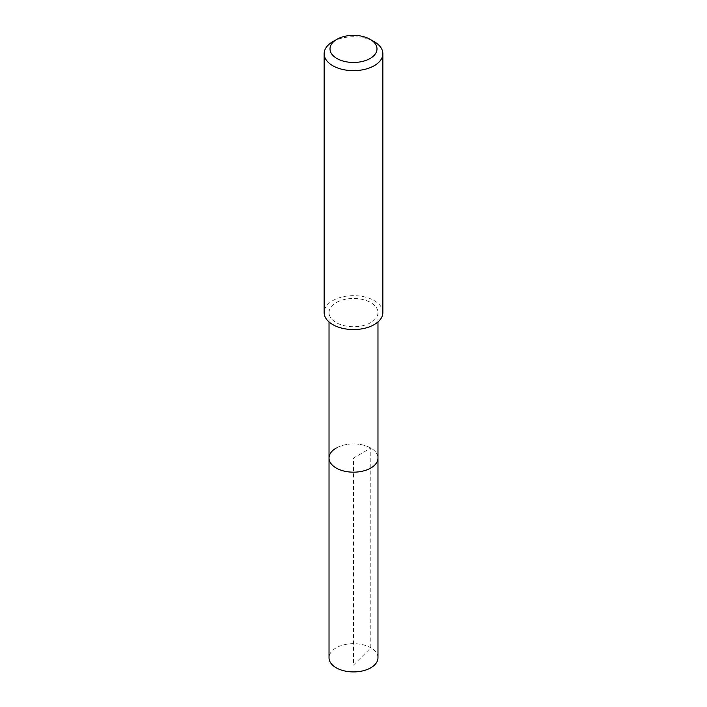 <?xml version="1.0" encoding="UTF-8"?>
<svg xmlns="http://www.w3.org/2000/svg" width="707" height="707" viewBox="0 0 707 707"><rect width="100%" height="100%" fill="white"/><g stroke="black" fill="none" stroke-linecap="round" stroke-linejoin="round"><path stroke-width="0.53" stroke-dasharray="3.54 2.65" d="M377.971 657.793A24.471 14.122 0 0 0 362.868 644.74A24.471 14.122 0 0 0 336.196 647.806A24.471 14.122 0 0 0 329.029 657.793M336.196 448.052A24.471 14.122 180 0 1 362.868 444.995A24.471 14.122 180 0 1 377.971 458.048A24.471 14.122 0 0 0 362.868 444.995A24.471 14.122 0 0 0 336.196 448.052A24.471 14.122 0 0 0 329.029 458.048M370.804 322.586A24.471 14.122 180 0 1 344.132 325.653A24.471 14.122 180 0 1 329.029 312.6A24.471 14.122 180 0 1 336.196 302.614A24.471 14.122 180 0 1 362.868 299.547A24.471 14.122 180 0 1 377.971 312.6A24.471 14.122 180 0 1 370.804 322.586M382.858 312.6A29.358 16.95 0 0 0 364.732 296.94A29.358 16.95 0 0 0 332.741 300.616A29.358 16.95 0 0 0 324.142 312.6M332.741 41.722A29.358 16.95 180 0 1 374.259 41.722M353.5 665.066L370.804 647.806L370.804 448.052L353.5 458.048L353.5 665.066M329.029 312.6L329.029 321.968M377.971 312.6L377.971 321.968"/><path stroke-width="1.06" d="M329.029 321.968L329.029 657.793A24.471 14.122 0 0 0 344.132 670.846A24.471 14.122 0 0 0 370.804 667.788A24.471 14.122 0 0 0 377.971 657.793L377.971 458.048A24.471 14.122 180 0 1 370.804 468.034A24.471 14.122 180 0 1 344.132 471.101A24.471 14.122 180 0 1 329.029 458.048A24.471 14.122 180 0 1 336.196 448.052M329.029 458.048A24.471 14.122 0 0 0 344.132 471.101A24.471 14.122 0 0 0 370.804 468.034A24.471 14.122 0 0 0 377.971 458.048L377.971 321.968M324.142 53.705L324.142 312.6A29.358 16.95 0 0 0 342.268 328.26A29.358 16.95 0 0 0 374.259 324.584A29.358 16.95 0 0 0 382.858 312.6L382.858 53.705A29.358 16.95 180 0 1 374.259 65.689A29.358 16.95 180 0 1 342.268 69.366A29.358 16.95 180 0 1 324.142 53.705A29.358 16.95 180 0 1 332.741 41.722L336.894 39.318A23.49 13.557 180 0 1 370.106 39.318A23.49 13.557 180 0 1 370.106 58.495A23.49 13.557 180 0 1 336.894 58.495A23.49 13.557 180 0 1 336.894 39.318L332.741 41.722M370.106 39.318L374.259 41.722A29.358 16.95 180 0 1 382.858 53.705"/></g></svg>
